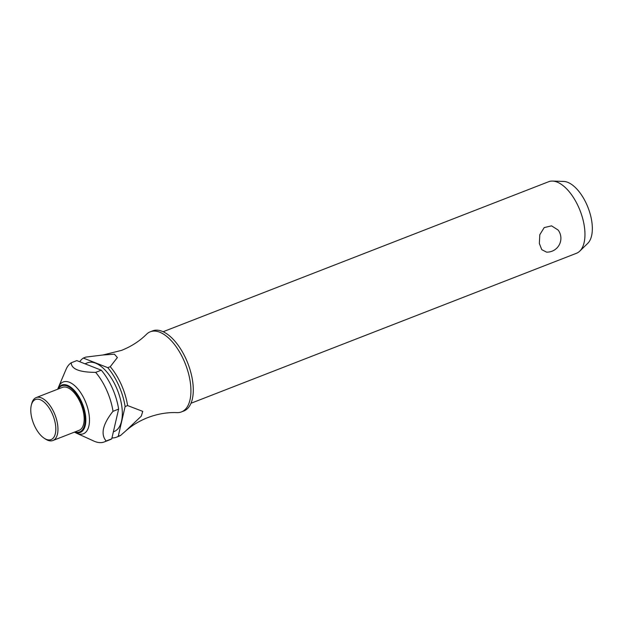<?xml version="1.0" encoding="UTF-8"?>
<svg xmlns="http://www.w3.org/2000/svg" width="623" height="623" viewBox="0 0 623 623"><rect width="100%" height="100%" fill="white"/><g stroke="black" fill="none" stroke-linecap="round" stroke-linejoin="round"><path stroke-width="0.93" d="M127.606 405.573A42.995 21.042 -111.3 0 0 110.248 366.698L107.763 367.663L83.326 358.069L85.818 357.104L102.935 354.993L121.524 350.383C131.352 346.458 139.692 341.077 146.545 334.247A42.995 21.042 68.7 0 1 150.283 331.779A42.995 21.042 68.7 0 1 190.163 381.377A42.995 21.042 68.7 0 1 181.464 411.912A42.995 21.042 68.7 0 1 177.041 412.621C167.369 412.216 157.588 413.89 147.69 417.644C139.326 420.946 131.983 425.4 125.651 430.991L120.737 435.329L118.245 436.295L125.114 406.546L127.606 405.573L142.745 411.375L141.265 416.18L125.651 430.991M539.354 243.484L539.814 234.692L544.191 227.605L551.55 225.845L558.169 230.066A13.823 13.823 0 0 1 546.55 252.12L541.753 249.652L539.354 243.484M190.988 403.268L576.516 253.265A38.385 18.783 -111.3 0 0 579.795 251.116A38.385 18.783 -111.3 0 0 584.281 226.001A38.385 18.783 -111.3 0 0 552.546 181.075A38.385 18.783 -111.3 0 0 548.676 181.714L163.148 331.716M150.283 331.779L152.651 330.86A42.995 21.042 68.7 0 1 192.523 380.458A42.995 21.042 68.7 0 1 183.832 410.993L181.464 411.912M84.954 363.785L87.485 362.804A36.85 18.036 68.7 0 1 121.664 405.316A36.85 18.036 68.7 0 1 114.211 431.49L113.378 431.817M57.713 389.211L58.422 387.381A27.794 13.605 68.7 0 1 58.601 386.93A27.794 13.605 68.7 0 1 74.799 385.762A27.794 13.605 68.7 0 1 88.996 414.03A27.794 13.605 68.7 0 1 76.613 433.226A27.794 13.605 68.7 0 1 76.177 433.016L74.417 432.144M112.895 411.406L118.627 409.07L111.758 438.826L106.144 441.006C100.443 434.2 102.733 424.279 113.012 411.25A42.995 21.042 68.7 0 0 95.654 372.375C79.518 372.289 71.372 369.089 71.224 362.781L76.839 360.6L101.269 370.187A42.995 21.042 68.7 0 1 118.627 409.07M58.601 386.93L66.015 369.47A42.995 21.042 68.7 0 1 71.224 362.781M31.337 405.098L31.734 403.579A23.035 11.269 68.7 0 1 36.189 397.591A23.035 11.269 68.7 0 1 57.55 424.162A23.035 11.269 68.7 0 1 52.893 440.516A23.035 11.269 68.7 0 1 45.557 439.114L44.241 438.265A21.501 10.521 68.7 0 1 31.15 414.77A21.501 10.521 68.7 0 1 31.337 405.098A21.501 10.521 68.7 0 1 43.641 401.757A21.501 10.521 68.7 0 1 55.439 424.31A21.501 10.521 68.7 0 1 44.241 438.265M36.189 397.591L62.393 387.389A23.035 11.269 68.7 0 1 83.762 413.968A23.035 11.269 68.7 0 1 79.098 430.322L52.893 440.516M552.546 181.075L563.698 181.433A33.915 16.595 68.7 0 1 591.733 221.126A33.915 16.595 68.7 0 1 587.777 243.32L579.795 251.116M118.245 436.295A42.995 21.042 68.7 0 1 116.439 437.214L118.931 436.248A42.995 21.042 -111.3 0 0 120.737 435.329M102.935 354.993L114.437 354.199L117.373 357.547L110.248 366.698M116.439 437.214A42.995 21.042 68.7 0 1 111.969 437.922M111.758 438.826A42.995 21.042 68.7 0 1 109.952 439.737L104.337 441.925A42.995 21.042 68.7 0 1 93.878 441.084L76.613 433.226M106.144 441.006A42.995 21.042 68.7 0 1 104.337 441.925M107.763 367.663A42.995 21.042 68.7 0 1 125.114 406.546M79.728 361.737A42.995 21.042 68.7 0 1 83.326 358.069M101.269 370.187L95.654 372.375M57.752 389.196A25.426 12.444 68.7 0 1 67.385 385.302A25.426 12.444 68.7 0 1 85.382 414.396A25.426 12.444 68.7 0 1 74.643 432.206A25.426 12.444 68.7 0 1 74.456 432.128M75.001 431.918A24.725 12.102 -111.3 0 0 84.619 413.742A24.725 12.102 -111.3 0 0 67.222 386.05A24.725 12.102 -111.3 0 0 58.297 388.986"/></g></svg>

